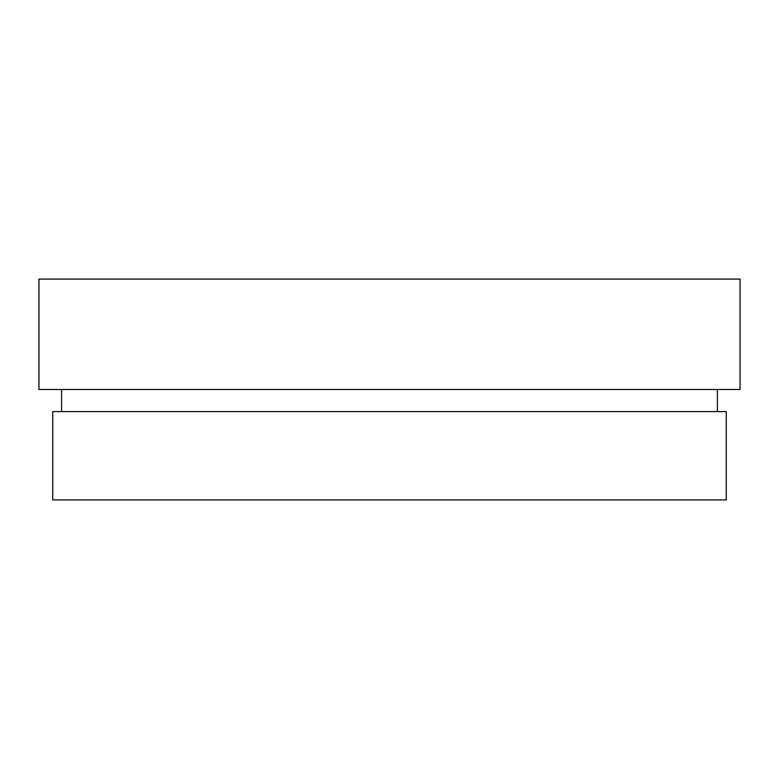 <?xml version="1.0" encoding="UTF-8"?>
<svg xmlns="http://www.w3.org/2000/svg" width="779" height="779" viewBox="0 0 779 779"><rect width="100%" height="100%" fill="white"/><g stroke="black" fill="none" stroke-linecap="round" stroke-linejoin="round"><path stroke-width="1.17" d="M389.5 499.914L726.252 499.914L726.252 411.585L52.748 411.585L52.748 499.914L389.5 499.914M389.5 389.5L740.05 389.5L740.05 279.086L38.95 279.086L38.95 389.5L389.5 389.5M717.42 411.585L717.42 389.5M61.58 411.585L61.58 389.5"/></g></svg>
